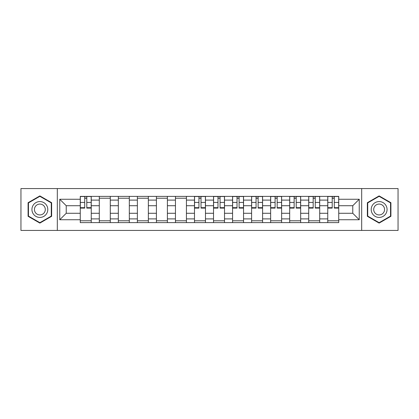 <?xml version="1.0" encoding="UTF-8"?>
<svg xmlns="http://www.w3.org/2000/svg" width="419" height="419" viewBox="0 0 419 419"><rect width="100%" height="100%" fill="white"/><g stroke="black" fill="none" stroke-linecap="round" stroke-linejoin="round"><path stroke-width="0.63" d="M361.681 230.429L398.05 230.429L398.05 188.571L20.95 188.571L20.95 230.429L361.681 230.429L361.681 188.571M99.298 222.62L99.298 200.104L91.242 200.104L91.242 222.62M91.242 200.104L91.242 196.38M99.298 200.104L99.298 196.38M110.281 196.38L110.281 222.62M118.336 222.62L118.336 196.38M129.319 196.38L129.319 222.62M137.374 222.62L137.374 196.38M148.357 196.38L148.357 222.62M156.413 222.62L156.413 196.38M167.396 196.38L167.396 222.62M175.451 222.62L175.451 196.38M186.434 196.38L186.434 222.62M194.489 222.62L194.489 196.38M205.472 196.38L205.472 222.62M213.528 222.62L213.528 196.38M224.511 196.38L224.511 222.62M232.566 222.62L232.566 196.38M243.549 196.38L243.549 222.62M251.604 222.62L251.604 196.38M262.587 196.38L262.587 222.62M270.643 222.62L270.643 196.38M281.626 196.38L281.626 222.62M289.681 222.62L289.681 196.38M300.664 196.38L300.664 222.62M308.719 222.62L308.719 196.38M319.702 196.38L319.702 222.62M327.758 222.62L327.758 196.38M327.758 213.281L319.702 213.281M308.719 213.281L300.664 213.281M289.681 213.281L281.626 213.281M270.643 213.281L262.587 213.281M251.604 213.281L243.549 213.281M232.566 213.281L224.511 213.281M213.528 213.281L205.472 213.281M194.489 213.281L186.434 213.281M175.451 213.281L167.396 213.281M156.413 213.281L148.357 213.281M137.374 213.281L129.319 213.281M118.336 213.281L110.281 213.281M99.298 213.281L91.242 213.281M327.758 205.719L319.702 205.719M308.719 205.719L300.664 205.719M289.681 205.719L281.626 205.719M270.643 205.719L262.587 205.719M251.604 205.719L243.549 205.719M232.566 205.719L224.511 205.719M213.528 205.719L205.472 205.719M194.489 205.719L186.434 205.719M175.451 205.719L167.396 205.719M156.413 205.719L148.357 205.719M137.374 205.719L129.319 205.719M118.336 205.719L110.281 205.719M99.298 205.719L91.242 205.719M66.228 213.281L80.259 213.281L80.259 205.719L66.228 205.719L66.228 213.281L59.76 219.75L59.76 199.25L80.259 199.25L80.259 205.719M338.741 205.719L338.741 213.281L352.772 213.281L352.772 205.719L338.741 205.719L338.741 196.38L80.259 196.38L80.259 199.25M338.741 199.25L359.24 199.25L359.24 219.75L338.741 219.75L338.741 213.281M80.259 213.281L80.259 222.62L338.741 222.62L338.741 219.75M80.259 219.75L59.76 219.75M57.319 230.429L57.319 188.571M51.642 202.702L39.868 195.903L28.089 202.702L28.089 216.298L39.868 223.097L51.642 216.298L51.642 202.702M390.911 202.702L379.132 195.903L367.358 202.702L367.358 216.298L379.132 223.097L390.911 216.298L390.911 202.702M91.242 220.787L80.259 220.787M84.717 198.213L86.791 198.213M110.281 220.787L99.298 220.787M99.298 198.213L110.281 198.213M129.319 220.787L118.336 220.787M118.336 198.213L129.319 198.213M148.357 220.787L137.374 220.787M137.374 198.213L148.357 198.213M167.396 220.787L156.413 220.787M156.413 198.213L167.396 198.213M186.434 220.787L175.451 220.787M175.451 198.213L186.434 198.213M205.472 220.787L194.489 220.787M198.941 198.213L201.02 198.213M224.511 220.787L213.528 220.787M217.98 198.213L220.059 198.213M243.549 220.787L232.566 220.787M237.018 198.213L239.092 198.213M262.587 220.787L251.604 220.787M256.056 198.213L258.13 198.213M281.626 220.787L270.643 220.787M275.094 198.213L277.169 198.213M300.664 220.787L289.681 220.787M294.133 198.213L296.207 198.213M319.702 220.787L308.719 220.787M313.171 198.213L315.245 198.213M338.741 220.787L327.758 220.787M332.209 198.213L334.283 198.213M59.76 199.25L66.228 205.719M352.772 213.281L359.24 219.75M352.772 205.719L359.24 199.25M86.791 208.096L86.791 196.501L91.185 196.501L91.185 208.096L86.791 208.096M84.717 198.087L86.791 198.087M84.717 196.501L80.322 196.501L80.322 208.096L84.717 208.096L84.717 196.501L86.791 196.501M32.996 213.465A7.935 7.935 0 0 0 43.833 216.372A7.935 7.935 0 0 0 46.734 205.535A7.935 7.935 0 0 0 35.898 202.628A7.935 7.935 0 0 0 32.996 213.465M35.165 212.213A5.431 5.431 0 0 0 42.581 214.203A5.431 5.431 0 0 0 44.571 206.787A5.431 5.431 0 0 0 37.15 204.797A5.431 5.431 0 0 0 35.165 212.213M39.868 196.322L51.275 202.911L51.275 216.089L39.868 222.678L28.455 216.089L28.455 202.911L39.868 196.322M372.266 213.465A7.935 7.935 0 0 0 383.102 216.372A7.935 7.935 0 0 0 386.004 205.535A7.935 7.935 0 0 0 375.167 202.628A7.935 7.935 0 0 0 372.266 213.465M374.429 212.213A5.431 5.431 0 0 0 381.85 214.203A5.431 5.431 0 0 0 383.835 206.787A5.431 5.431 0 0 0 376.419 204.797A5.431 5.431 0 0 0 374.429 212.213M379.132 196.322L390.545 202.911L390.545 216.089L379.132 222.678L367.725 216.089L367.725 202.911L379.132 196.322M201.02 208.096L201.02 196.501L205.41 196.501L205.41 208.096L201.02 208.096M198.941 198.087L201.02 198.087M198.941 196.501L194.552 196.501L194.552 208.096L198.941 208.096L198.941 196.501L201.02 196.501M220.059 208.096L220.059 196.501L224.448 196.501L224.448 208.096L220.059 208.096M217.98 198.087L220.059 198.087M217.98 196.501L213.59 196.501L213.59 208.096L217.98 208.096L217.98 196.501L220.059 196.501M239.092 208.096L239.092 196.501L243.486 196.501L243.486 208.096L239.092 208.096M237.018 198.087L239.092 198.087M237.018 196.501L232.629 196.501L232.629 208.096L237.018 208.096L237.018 196.501L239.092 196.501M258.13 208.096L258.13 196.501L262.524 196.501L262.524 208.096L258.13 208.096M256.056 198.087L258.13 198.087M256.056 196.501L251.662 196.501L251.662 208.096L256.056 208.096L256.056 196.501L258.13 196.501M277.169 208.096L277.169 196.501L281.563 196.501L281.563 208.096L277.169 208.096M275.094 198.087L277.169 198.087M275.094 196.501L270.7 196.501L270.7 208.096L275.094 208.096L275.094 196.501L277.169 196.501M296.207 208.096L296.207 196.501L300.601 196.501L300.601 208.096L296.207 208.096M294.133 198.087L296.207 198.087M294.133 196.501L289.739 196.501L289.739 208.096L294.133 208.096L294.133 196.501L296.207 196.501M315.245 208.096L315.245 196.501L319.639 196.501L319.639 208.096L315.245 208.096M313.171 198.087L315.245 198.087M313.171 196.501L308.777 196.501L308.777 208.096L313.171 208.096L313.171 196.501L315.245 196.501M334.283 208.096L334.283 196.501L338.678 196.501L338.678 208.096L334.283 208.096M332.209 198.087L334.283 198.087M332.209 196.501L327.815 196.501L327.815 208.096L332.209 208.096L332.209 196.501L334.283 196.501M308.719 200.104L300.664 200.104M289.681 200.104L281.626 200.104M270.643 200.104L262.587 200.104M251.604 200.104L243.549 200.104M232.566 200.104L224.511 200.104M213.528 200.104L205.472 200.104M194.489 200.104L186.434 200.104M175.451 200.104L167.396 200.104M156.413 200.104L148.357 200.104M137.374 200.104L129.319 200.104M118.336 200.104L110.281 200.104M327.758 200.104L319.702 200.104M308.719 218.896L300.664 218.896M289.681 218.896L281.626 218.896M270.643 218.896L262.587 218.896M251.604 218.896L243.549 218.896M232.566 218.896L224.511 218.896M213.528 218.896L205.472 218.896M194.489 218.896L186.434 218.896M175.451 218.896L167.396 218.896M156.413 218.896L148.357 218.896M137.374 218.896L129.319 218.896M118.336 218.896L110.281 218.896M99.298 218.896L91.242 218.896M327.758 218.896L319.702 218.896M86.791 207.677L91.185 207.677M86.791 202.429L91.185 202.429M80.322 207.677L84.717 207.677M80.322 202.429L84.717 202.429M201.02 207.677L205.41 207.677M201.02 202.429L205.41 202.429M194.552 207.677L198.941 207.677M194.552 202.429L198.941 202.429M220.059 207.677L224.448 207.677M220.059 202.429L224.448 202.429M213.59 207.677L217.98 207.677M213.59 202.429L217.98 202.429M239.092 207.677L243.486 207.677M239.092 202.429L243.486 202.429M232.629 207.677L237.018 207.677M232.629 202.429L237.018 202.429M258.13 207.677L262.524 207.677M258.13 202.429L262.524 202.429M251.662 207.677L256.056 207.677M251.662 202.429L256.056 202.429M277.169 207.677L281.563 207.677M277.169 202.429L281.563 202.429M270.7 207.677L275.094 207.677M270.7 202.429L275.094 202.429M296.207 207.677L300.601 207.677M296.207 202.429L300.601 202.429M289.739 207.677L294.133 207.677M289.739 202.429L294.133 202.429M315.245 207.677L319.639 207.677M315.245 202.429L319.639 202.429M308.777 207.677L313.171 207.677M308.777 202.429L313.171 202.429M334.283 207.677L338.678 207.677M334.283 202.429L338.678 202.429M327.815 207.677L332.209 207.677M327.815 202.429L332.209 202.429"/></g></svg>
